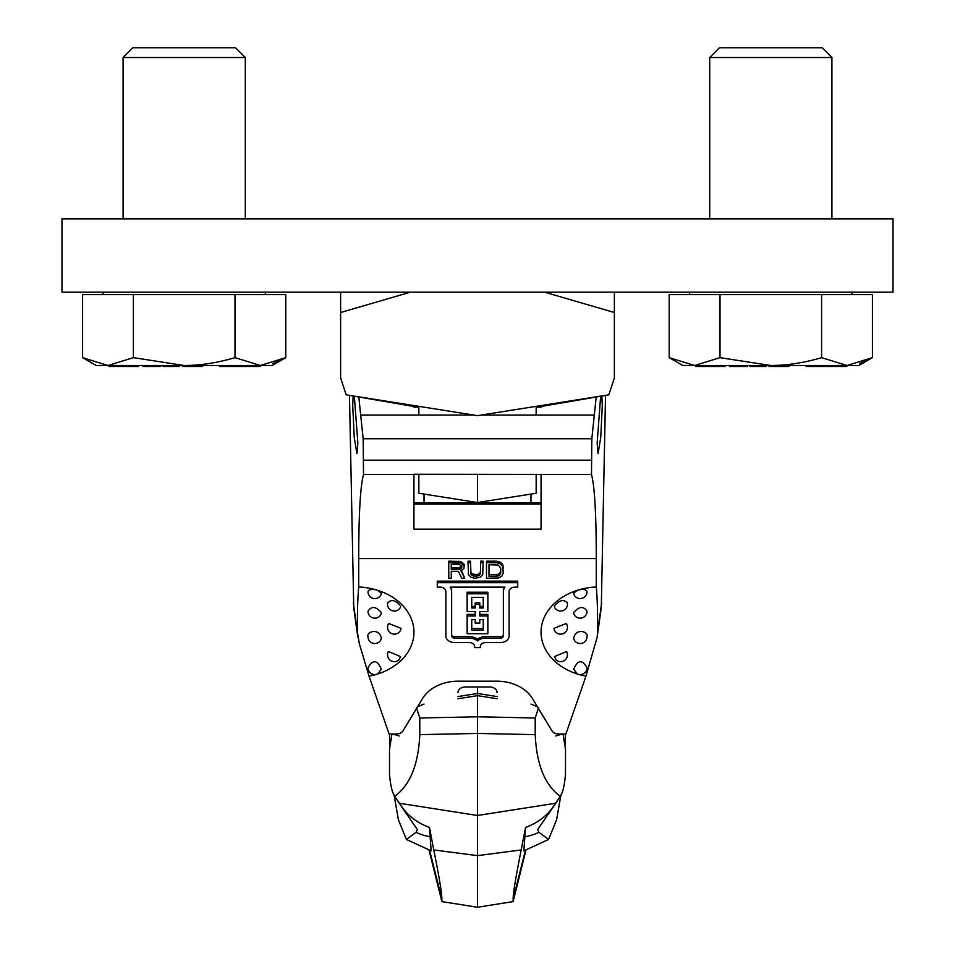 <?xml version="1.0" encoding="UTF-8"?>
<svg xmlns="http://www.w3.org/2000/svg" width="955" height="955" viewBox="0 0 955 955"><rect width="100%" height="100%" fill="white"/><g stroke="black" fill="none" stroke-linecap="round" stroke-linejoin="round"><path stroke-width="1.43" d="M565.491 734.001L565.264 744.482M560.919 794.966L556.598 819.796L548.588 839.469L538.918 832.294L537.641 829.549L557.66 800.469M565.42 776.499L565.491 773.777C564.668 784.735 562.937 792.256 560.299 796.339L555.476 803.274C548.719 814.531 538.739 822.589 525.537 827.448L523.841 850.845L548.588 839.469M525.871 850.499L513.121 901.604L513.121 899.144C513.169 892.949 515.867 876.547 521.227 849.938L525.537 827.448M477.5 686.955L477.5 907.25L513.121 901.604M389.58 776.499L389.509 773.777C390.332 784.735 392.063 792.256 394.702 796.339L399.524 803.274C406.281 814.531 416.261 822.589 429.464 827.448L433.773 849.938C439.133 876.547 441.831 892.949 441.879 899.144L441.879 901.604L477.5 907.25M429.464 827.448L431.159 850.845L406.412 839.469L416.082 832.294L417.359 829.549L397.34 800.469M389.509 734.968L389.736 744.482M394.081 794.966L398.402 819.796L406.412 839.469M418.839 415.055L418.839 407.343L346.176 394.821L340.625 377.953L340.625 292.17M536.161 415.055L536.161 407.343L608.824 394.821L614.375 377.953L614.375 292.17M608.824 394.821L477.5 415.64L346.176 394.821M340.625 312.512L410.435 292.17M544.565 292.17L614.375 312.512M400.229 804.146L399.524 803.274L477.5 815.486L555.476 803.274L554.771 804.146M477.5 474.253L477.5 502.784M424.032 704.086L417.574 706.76M416.392 707.488L419.782 717.981L419.782 734.634C418.421 764.621 410.065 785.189 394.702 796.339M538.608 707.488L535.218 717.981L535.218 734.634C536.579 764.621 544.935 785.189 560.299 796.339M530.968 704.086L537.426 706.76M565.491 773.777L565.491 749.245L563.08 734.001M563.044 734.001L565.491 749.245M389.509 773.777L389.509 749.245L391.92 734.001M391.956 734.001L389.509 749.245M536.161 474.253L536.161 493.258L477.5 502.545L418.839 493.258L418.839 474.253M353.756 607.989L349.482 395.549M353.338 602.975L357.48 632.664L357.433 622.839C357.504 621.908 357.098 605.625 358.71 586.967L358.71 558.591C358.746 514.291 360.345 486.238 363.509 474.444L363.163 438.763L358.841 397.34M353.147 396.325L352.717 405.672L354.233 437.295L356.919 453.661L357.85 442.989L354.377 396.576M357.48 632.664L359.307 643.61L369.036 676.152L389.115 734.001L396.444 734.001A7.33 5.658 180 0 0 403.094 730.73L422.504 698.618A39.107 30.178 0 0 1 457.946 681.19L497.054 681.19A39.107 30.178 180 0 1 532.496 698.618L551.906 730.73A7.33 5.658 0 0 0 558.556 734.001L565.885 734.001L585.964 676.152L597.185 637.092L601.292 607.643L605.518 395.549M392.612 734.001L399.262 735.983M562.388 734.001L555.738 735.983M497.054 692.614A7.33 5.658 180 0 0 489.724 686.955L465.276 686.955A7.33 5.658 0 0 0 457.946 692.614M601.662 602.975L597.52 632.664L597.567 622.839C597.496 621.908 597.902 605.625 596.29 586.967L596.29 558.591C596.254 514.291 594.655 486.238 591.491 474.444L591.837 438.763L596.159 397.34M596.29 586.967A58.661 45.267 180 0 0 578.802 589.856C583.72 589.008 586.454 589.629 587.003 591.706L587.003 591.706A6.84 6.84 0 0 1 573.728 594.058L573.704 593.162L577.357 590.309A5.694 4.393 0 0 1 578.802 589.856M577.357 590.309A58.661 45.267 180 0 0 541.055 632.138A58.661 45.267 180 0 0 577.321 673.991M577.357 674.003L573.704 669.204C577.739 659.774 582.18 659.296 587.003 667.76A6.84 6.84 0 0 1 576.629 673.621L577.357 674.003A5.694 4.393 180 0 0 578.802 674.445M579.04 674.516A58.661 45.267 180 0 0 585.964 676.152M375.96 674.516A58.661 45.267 0 0 1 369.036 676.152M377.643 674.003L381.296 669.204C377.261 659.774 372.82 659.296 367.997 667.76A6.84 6.84 0 0 0 378.371 673.621L377.643 674.003A5.694 4.393 0 0 1 376.198 674.445M381.236 594.141L381.296 593.162L377.643 590.309A58.661 45.267 0 0 1 413.945 632.138A58.661 45.267 0 0 1 377.679 673.991M377.643 590.309A5.694 4.393 180 0 0 376.198 589.856C371.28 589.008 368.546 589.629 367.997 591.706L367.997 591.706A6.84 6.84 0 0 0 381.272 594.058M358.71 586.967A58.661 45.267 0 0 1 376.198 589.856M517.741 582.705L517.741 581.141L437.259 581.141L437.259 587.146L440.136 587.146A5.754 4.441 0 0 1 445.878 591.575L445.878 635.935A8.619 6.649 180 0 0 454.508 642.596L469.454 642.596A5.169 3.987 0 0 1 474.623 646.583L474.623 647.621L480.377 647.621L480.377 646.583A5.169 3.987 0 0 1 485.546 642.596L500.492 642.596A8.619 6.649 180 0 0 509.122 635.935L509.122 591.575A5.754 4.441 0 0 1 514.864 587.146L517.741 587.146L517.741 582.705L437.259 582.705M451.273 576.701L451.273 571.329L458.4 571.329L461.754 578.264L464.679 578.264L461.563 570.422M464.679 578.264L460.907 570.672L463.844 568.691L464.261 564.811L460.907 561.504L448.755 561.182L448.755 578.264L451.273 578.264L451.273 571.329M483.135 562.746L483.135 561.182L480.616 561.182L480.616 572.988L479.362 575.292L476.426 576.283L473.071 575.961L470.97 574.301L470.552 562.746L468.034 562.746L468.463 574.635L470.97 577.274L474.742 578.264L480.198 577.274L482.705 574.635L483.135 562.746L480.616 562.746M480.616 571.412L479.362 573.728L476.426 574.719L471.806 573.728L470.552 571.412M470.552 562.746L470.552 561.182L468.034 561.182L468.034 562.746M503.249 568.034L502.831 564.811L500.313 562.173L496.54 561.182L486.477 561.182L486.477 578.264L498.641 577.942L501.996 575.961L503.249 572.988L502.831 566.375L500.313 563.737L496.54 562.746L486.477 562.746M503.989 587.146A11.496 8.87 180 0 0 503.369 590.011L503.369 634.371A2.877 2.22 180 0 1 500.492 636.591L485.546 636.591A10.923 8.428 180 0 0 477.5 639.325A10.923 8.428 180 0 0 469.454 636.591L454.508 636.591L454.508 638.155A2.877 2.22 0 0 1 451.631 635.935L451.631 591.575A11.496 8.87 180 0 0 450.092 587.146L504.909 587.146A11.496 8.87 180 0 0 503.369 591.575L503.369 635.935A2.877 2.22 0 0 1 500.492 638.155L485.546 638.155A10.923 8.428 180 0 0 477.5 640.889A10.923 8.428 180 0 0 469.454 638.155L454.508 638.155M451.011 587.146A11.496 8.87 180 0 1 451.631 590.011L451.631 634.371A2.877 2.22 180 0 0 454.508 636.591M475.196 611.534L475.196 614.411L467.15 614.411L467.15 633.714L487.85 633.714L487.85 615.975L479.804 615.975L479.804 611.534L487.85 611.534L487.85 593.795L467.15 593.795L467.15 611.534L475.196 611.534L475.196 615.975L467.15 615.975M487.85 615.975L487.85 614.411L479.804 614.411L479.804 611.534M487.85 593.795L487.85 592.231L467.15 592.231L467.15 593.795M483.254 597.341L483.254 607.989L479.804 607.989L479.804 602.88L475.196 602.88L475.196 607.989L471.746 607.989L471.746 597.341L483.254 597.341L483.254 606.425L479.804 606.425M475.196 606.425L471.746 606.425L471.746 597.341M479.804 621.502L479.804 619.52L483.254 619.52L483.254 628.605L471.746 628.605L471.746 619.52L475.196 619.52L475.196 621.502M461.623 566.088L459.236 567.783L451.273 567.783L451.273 564.393L459.236 564.393L461.754 566.375L460.489 569.025L451.273 569.347L451.273 564.393M500.73 568.034L500.73 571.412L499.477 573.728L496.54 574.719L488.996 574.719L488.996 564.727L498.224 565.062L500.73 568.034L500.73 572.988L499.477 575.292L496.54 576.283L488.996 576.283L488.996 564.727M541.055 474.444L541.055 529.177L413.945 529.177L413.945 474.253L591.491 474.444M541.055 504.085L413.945 504.085M413.945 502.784L541.055 502.784M597.52 632.664L597.185 637.092M554.27 629.882L553.96 628.354L566.279 623.472A6.84 6.84 0 0 1 561.862 634.025A6.84 6.84 0 0 1 554.222 629.775M573.907 614.113L573.621 612.609C579.16 606.33 583.624 605.876 587.003 611.26L587.003 611.188A6.84 6.84 0 0 1 573.871 614.017M567.234 602.438L567.198 602.295A6.84 6.84 0 0 1 554.557 607.344L554.366 605.924C559.582 599.943 563.88 599 567.258 603.118M573.621 637.964C576.295 627.292 588.937 632.031 587.003 636.603L587.003 636.484A6.84 6.84 0 0 1 574.337 640.268L573.621 637.964M554.366 656.622L566.601 651.525A6.84 6.84 0 0 1 556.24 660.096L554.366 656.622M601.853 396.325L602.283 405.672L600.767 437.295L598.081 453.661L597.15 442.989L600.623 396.576M541.055 406.52L541.055 407.128L537.438 407.128M417.562 407.128L413.945 407.128L413.945 406.52M400.73 629.882L401.04 628.354L388.721 623.472A6.84 6.84 0 0 0 393.138 634.025A6.84 6.84 0 0 0 400.778 629.775M381.093 614.113L381.379 612.609C375.84 606.33 371.376 605.876 367.997 611.26L367.997 611.188A6.84 6.84 0 0 0 381.129 614.017M387.766 602.438L387.802 602.295A6.84 6.84 0 0 0 400.443 607.344L400.634 605.924C395.418 599.943 391.12 599 387.742 603.118M381.379 637.964C378.705 627.292 366.063 632.031 367.997 636.603L367.997 636.484A6.84 6.84 0 0 0 380.663 640.268L381.379 637.964M400.634 656.622L388.399 651.525A6.84 6.84 0 0 0 398.76 660.096L400.634 656.622M479.804 604.443L475.196 604.443M475.196 619.52L475.196 623.078L479.804 623.078L479.804 619.52M483.254 619.52L483.254 630.169L471.746 630.169L471.746 619.52M464.261 566.375L460.907 563.08L448.755 562.746M503.369 590.011L503.369 591.575M451.631 590.011L451.631 591.575M477.5 639.325L477.5 640.889M458.818 561.182L458.818 562.746M460.907 561.504L460.907 563.08M462.59 562.495L462.59 564.071M463.844 563.82L463.844 565.384M459.236 567.783L459.236 569.347M460.489 567.449L460.489 569.025M461.337 566.793L461.337 568.356M461.754 566.375L461.754 567.365M470.97 572.737L470.97 574.301M471.806 573.728L471.806 575.292M473.071 574.385L473.071 575.961M474.742 574.719L474.742 576.283M476.426 574.719L476.426 576.283M478.097 574.385L478.097 575.961M479.362 573.728L479.362 575.292M480.198 572.737L480.198 574.301M496.54 561.182L496.54 562.746M498.641 561.504L498.641 563.08M500.313 562.173L500.313 563.737M501.996 563.486L501.996 565.062M502.831 564.811L502.831 566.375M496.54 574.719L496.54 576.283M498.224 574.385L498.224 575.961M499.477 573.728L499.477 575.292M500.313 572.737L500.313 574.301M893.021 218.85L61.98 218.85L61.98 292.17L893.021 292.17L893.021 218.85M103.044 292.17L103.044 294.618M265.335 292.17L265.335 294.618M285.796 357.648L260.393 365.502L272.187 365.502L285.796 357.648L285.796 294.618L82.584 294.618L82.584 357.648L107.987 365.502L96.192 365.502L82.584 357.648M260.393 365.502L234.99 357.648C217.561 362.816 200.622 365.443 184.184 365.502L107.987 365.502L133.39 357.648L184.184 365.502L260.393 365.502M234.99 294.618L234.99 357.648M272.891 363.497L279.147 361.086M133.39 294.618L133.39 357.648M235.682 365.502L235.682 366.481L219.566 366.481L219.566 365.502M235.957 365.502L235.682 366.481M260.19 365.502L260.19 366.481L235.957 366.481M234.214 365.502L234.214 366.481M234.536 365.502L234.536 366.481M202.353 365.502L202.353 366.481L182.429 366.481L182.429 365.502M179.504 365.502L179.504 366.481L163.042 366.481L163.042 365.502M160.667 365.502L160.667 366.481L142.88 366.481L142.88 365.502M138.63 365.502L138.63 366.481L108.942 366.481L108.942 365.502M134.607 366.481L134.571 365.502L134.607 366.481M230.071 365.502L230.071 366.481M230.346 365.502L230.346 366.481M230.943 365.502L230.943 366.481M232.161 365.502L232.161 366.481M233.7 365.502L233.7 366.481M219.781 365.502L219.781 366.481M220.605 365.502L220.605 366.481M226.395 365.502L226.395 366.481M187.013 365.502L187.013 366.481M184.53 365.502L184.53 366.481M189.424 365.502L189.424 366.481M192.218 365.502L192.218 366.481M197.1 365.502L197.1 366.481M199.201 365.502L199.201 366.481M163.138 365.502L163.138 366.481M163.353 365.502L163.353 366.481M164.141 365.502L164.141 366.481M165.167 365.502L165.167 366.481M166.552 365.502L166.552 366.481M167.113 365.502L167.113 366.481M146.939 365.502L146.939 366.481M148.514 365.502L148.514 366.481M151.547 365.502L151.547 366.481M155.223 365.502L155.223 366.481M157.05 365.502L157.05 366.481M137.651 365.502L137.651 366.481M133.533 365.502L133.533 366.481M109.168 365.502L109.168 366.481M109.921 365.502L109.921 366.481M111.699 365.502L111.699 366.481M113.896 365.502L113.896 366.481M116.57 365.502L116.57 366.481M120.223 365.502L120.223 366.481M123.84 365.502L123.84 366.481M127.397 365.502L127.397 366.481M129.88 365.502L129.88 366.481M131.802 365.502L131.802 366.481M133.115 365.502L133.115 366.481M133.402 365.502L133.402 366.481M245.292 218.85L245.292 57.527L123.088 57.527L132.864 47.75L235.515 47.75L245.292 57.527M123.088 218.85L123.088 57.527M689.665 292.17L689.665 294.618M851.956 292.17L851.956 294.618M872.416 357.648L847.013 365.502L858.808 365.502L872.416 357.648L872.416 294.618L669.204 294.618L669.204 357.648L694.607 365.502L682.813 365.502L669.204 357.648M847.013 365.502L821.61 357.648C804.182 362.816 787.242 365.443 770.816 365.502L694.607 365.502L720.01 357.648L770.816 365.502L847.013 365.502M821.61 294.618L821.61 357.648M859.512 363.497L865.767 361.086M720.01 294.618L720.01 357.648M822.303 365.502L822.303 366.481L806.187 366.481L806.187 365.502M822.577 365.502L822.303 366.481M846.81 365.502L846.81 366.481L822.577 366.481M820.834 365.502L820.834 366.481M821.157 365.502L821.157 366.481M788.973 365.502L788.973 366.481L769.05 366.481L769.05 365.502M766.125 365.502L766.125 366.481L749.663 366.481L749.663 365.502M747.288 365.502L747.288 366.481L729.501 366.481L729.501 365.502M725.251 365.502L725.251 366.481L695.562 366.481L695.562 365.502M721.228 366.481L721.192 365.502L721.228 366.481M816.692 365.502L816.692 366.481M816.967 365.502L816.967 366.481M817.564 365.502L817.564 366.481M818.781 365.502L818.781 366.481M820.321 365.502L820.321 366.481M806.402 365.502L806.402 366.481M807.226 365.502L807.226 366.481M813.015 365.502L813.015 366.481M773.634 365.502L773.634 366.481M771.151 365.502L771.151 366.481M776.045 365.502L776.045 366.481M778.838 365.502L778.838 366.481M783.721 365.502L783.721 366.481M785.822 365.502L785.822 366.481M749.759 365.502L749.759 366.481M749.973 365.502L749.973 366.481M750.761 365.502L750.761 366.481M751.788 365.502L751.788 366.481M753.173 365.502L753.173 366.481M753.734 365.502L753.734 366.481M733.559 365.502L733.559 366.481M735.135 365.502L735.135 366.481M738.167 365.502L738.167 366.481M741.844 365.502L741.844 366.481M743.67 365.502L743.67 366.481M724.272 365.502L724.272 366.481M720.154 365.502L720.154 366.481M695.789 365.502L695.789 366.481M696.541 365.502L696.541 366.481M698.32 365.502L698.32 366.481M700.516 365.502L700.516 366.481M703.19 365.502L703.19 366.481M706.843 365.502L706.843 366.481M710.46 365.502L710.46 366.481M714.018 365.502L714.018 366.481M716.501 365.502L716.501 366.481M718.423 365.502L718.423 366.481M719.736 365.502L719.736 366.481M720.022 365.502L720.022 366.481M831.912 218.85L831.912 57.527L709.708 57.527L719.485 47.75L822.136 47.75L831.912 57.527M709.708 218.85L709.708 57.527M524.39 836.831A48.884 46.568 0 0 0 538.918 832.294M525.334 850.595L513.121 899.144M433.773 849.938L477.5 855.644L521.227 849.938M430.61 836.831A48.884 46.568 180 0 1 416.082 832.294M530.968 494.081L530.968 502.784M429.666 850.595L441.879 899.144M424.032 494.081L424.032 502.784M497.054 698.738L477.5 695.658L457.946 698.738M535.218 717.981L477.5 716.799L419.782 717.981M419.782 734.634L477.5 733.44L535.218 734.634M358.71 558.591L596.29 558.591M413.945 474.444L363.509 474.444M361.276 415.055L473.823 415.055M481.177 415.055L593.724 415.055M363.903 460.191L591.097 460.191M591.837 438.763L363.163 438.763M469.454 636.591L469.454 638.155M485.546 636.591L485.546 638.155M500.492 636.591L500.492 638.155M497.054 696.565L477.5 693.473L457.946 696.565M429.129 850.499L441.879 901.604M353.708 607.643L357.815 637.092"/></g></svg>
